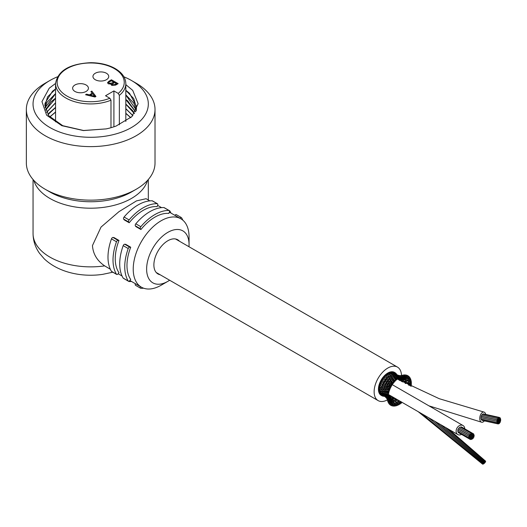 <?xml version="1.0" encoding="UTF-8"?>
<svg xmlns="http://www.w3.org/2000/svg" width="527" height="527" viewBox="0 0 527 527"><rect width="100%" height="100%" fill="white"/><g stroke="black" fill="none" stroke-linecap="round" stroke-linejoin="round"><path stroke-width="0.79" d="M396.541 402.819L395.257 399.591A0.79 0.455 -60 0 1 395.612 399.591L398.228 401.614A0.79 0.455 120 0 0 397.681 402.437A0.79 0.455 120 0 0 397.681 402.707A0.79 0.455 120 0 0 397.687 402.747A0.79 0.455 120 0 0 397.806 402.924L395.81 401.587M395.612 399.591A0.79 0.455 -60 0 1 395.731 399.756L395.27 398.432M399.249 403.649L399.268 403.722A0.79 0.455 -60 0 1 398.86 404.736A0.79 0.455 -60 0 1 398.188 404.657A0.79 0.455 -60 0 1 398.181 404.637A0.79 0.455 -60 0 1 398.603 403.629A0.79 0.455 -60 0 1 399.268 403.722M399.229 403.55L398.228 401.614A0.79 0.455 -60 0 1 398.649 401.594A0.79 0.455 -60 0 1 398.761 401.758L398.267 400.145L400.072 401.39A0.79 0.455 120 0 1 399.947 401.258A0.79 0.455 120 0 1 399.927 401.212L400.612 403.155A0.79 0.455 -60 0 1 400.757 402.411A0.79 0.455 -60 0 1 401.33 401.936M399.394 403.669A0.79 0.455 -60 0 1 399.802 402.944A0.79 0.455 -60 0 1 400.362 402.826A0.79 0.455 -60 0 1 400.303 403.768A0.79 0.455 -60 0 1 399.512 404.156A0.79 0.455 -60 0 1 399.394 403.669M388.524 396.179L389.947 396.515A0.79 0.455 120 0 0 389.315 397.121M388.3 395.645L389.947 396.515A0.79 0.455 -60 0 1 390.151 396.535A0.79 0.455 -60 0 1 390.27 396.647L388.669 394.855A0.79 0.455 120 0 0 388.419 395.006M390.151 396.535L392.575 397.951A0.79 0.455 120 0 0 391.91 398.827A0.79 0.455 120 0 0 391.904 398.899M389.637 397.905L390.929 398.28A0.79 0.455 -60 0 1 391.12 398.34A0.79 0.455 -60 0 1 391.218 398.465L389.947 396.515M391.113 398.333L392.898 399.644L392.259 399.729L393.419 400.204A0.79 0.455 -60 0 1 393.682 400.263A0.79 0.455 -60 0 1 393.774 400.415L392.575 397.951A0.79 0.455 -60 0 1 392.852 397.964A0.79 0.455 -60 0 1 392.977 398.109L392.266 396.699M392.846 397.964L395.257 399.591A0.79 0.455 120 0 0 394.657 400.448A0.79 0.455 120 0 0 394.644 400.586A0.79 0.455 120 0 0 394.67 400.777A0.79 0.455 120 0 0 394.789 400.942M396.871 404.624L396.113 402.575A0.79 0.455 -60 0 1 396.449 402.635A0.79 0.455 -60 0 1 396.535 402.806M396.871 404.617L396.89 404.703A0.79 0.455 -60 0 1 396.442 405.704A0.79 0.455 -60 0 1 395.79 405.566A0.79 0.455 -60 0 1 395.784 405.454A0.79 0.455 -60 0 1 396.291 404.519A0.79 0.455 -60 0 1 396.89 404.696M397.015 404.769A0.79 0.455 -60 0 1 397.47 404.13A0.79 0.455 -60 0 1 397.977 404.104A0.79 0.455 -60 0 1 397.852 405.072A0.79 0.455 -60 0 1 397.068 405.375A0.79 0.455 -60 0 1 397.015 404.769M388.096 397.766L389.427 398.148A0.79 0.455 -60 0 1 389.539 398.214A0.79 0.455 -60 0 1 389.611 398.307L388.445 396.607A0.79 0.455 -60 0 1 388.57 396.653A0.79 0.455 -60 0 1 388.656 396.732A0.79 0.455 -60 0 1 388.709 396.857M388.57 396.647L390.929 398.28A0.79 0.455 120 0 0 390.263 398.853M394.413 403.28L393.419 400.204A0.79 0.455 120 0 0 392.734 400.948A0.79 0.455 120 0 0 392.701 401.093A0.79 0.455 120 0 0 392.687 401.238M391.647 400.105L390.929 398.28M393.669 400.256L396.113 402.575A0.79 0.455 120 0 0 395.487 403.307A0.79 0.455 120 0 0 395.434 403.596A0.79 0.455 120 0 0 395.454 403.735A0.79 0.455 120 0 0 395.546 403.913M383.59 395.481A0.79 0.455 120 0 0 383.735 395.83L381.166 394.334A0.79 0.455 120 0 0 381.357 394.367M380.856 393.511A0.79 0.455 -60 0 0 380.817 393.821A0.79 0.455 120 0 0 381.028 394.17A0.79 0.455 120 0 0 381.159 394.334M383.735 395.83L385.138 396.791A0.79 0.455 -60 0 1 385.138 396.791M384.875 396.587L383.742 395.836A0.79 0.455 -60 0 1 383.755 395.843L382.141 395.019A0.79 0.455 120 0 0 382.266 395.039M388.234 397.121L389.427 398.148A0.79 0.455 120 0 0 388.9 398.372M388.182 397.589L390.171 399.914A0.79 0.455 -60 0 1 390.276 400A0.79 0.455 -60 0 1 390.336 400.112L389.427 398.148M390.514 399.841L391.699 400.309A0.79 0.455 120 0 0 390.975 400.895M389.532 398.208L391.699 400.309A0.79 0.455 -60 0 1 391.877 400.401A0.79 0.455 -60 0 1 391.95 400.54L391.554 399.308M391.871 400.388L393.636 402.279L393.017 402.351L394.091 402.984A0.79 0.455 120 0 0 393.412 403.59A0.79 0.455 120 0 0 393.313 403.886A0.79 0.455 120 0 0 393.313 404.143A0.79 0.455 120 0 0 393.386 404.314M392.22 402.233L391.699 400.309M394.611 405.085L394.091 402.984A0.79 0.455 -60 0 1 394.341 403.096A0.79 0.455 -60 0 1 394.407 403.26M394.618 404.934L394.637 405.046A0.79 0.455 -60 0 1 394.15 406.034A0.79 0.455 -60 0 1 393.531 405.83A0.79 0.455 -60 0 1 393.537 405.612A0.79 0.455 -60 0 1 394.11 404.776A0.79 0.455 -60 0 1 394.637 405.032M394.736 405.243A0.79 0.455 -60 0 1 395.672 404.756A0.79 0.455 -60 0 1 395.474 405.757A0.79 0.455 -60 0 1 394.71 405.968A0.79 0.455 -60 0 1 394.736 405.243M382.694 393.998A0.79 0.455 120 0 0 382.655 394.736L380.257 393.129A0.79 0.455 120 0 0 380.356 393.168M380.171 391.917A0.79 0.455 -60 0 0 379.987 392.417A0.79 0.455 120 0 0 380.105 392.859L382.101 393.438A0.79 0.455 -60 0 1 382.009 393.392A0.79 0.455 -60 0 1 381.904 393.234L379.677 391.554A0.79 0.455 120 0 0 379.703 391.574M385.013 396.363A0.79 0.455 120 0 0 385.112 396.765L382.714 394.802M382.859 394.855A0.79 0.455 -60 0 1 382.773 394.835A0.79 0.455 -60 0 1 382.721 394.809A0.79 0.455 -60 0 1 382.655 394.736L384.302 395.566A0.79 0.455 -60 0 1 384.236 395.52A0.79 0.455 -60 0 1 384.176 395.434L382.003 393.379M385.112 396.765L386.179 397.753A0.79 0.455 -60 0 1 386.179 397.76A0.79 0.455 -60 0 1 386.166 397.74A0.79 0.455 -60 0 1 386.153 397.727L384.229 395.513M388.373 398.214L388.913 399.025A0.79 0.455 -60 0 1 388.952 399.077A0.79 0.455 -60 0 1 388.985 399.143L388.313 397.793M389.605 401.455L390.672 402.088A0.79 0.455 -60 0 1 390.764 402.213A0.79 0.455 -60 0 1 390.803 402.351L390.171 399.914A0.79 0.455 120 0 0 389.605 400.118M391.179 402.187L392.246 402.819A0.79 0.455 120 0 0 391.548 403.267A0.79 0.455 120 0 0 391.416 403.544M390.27 399.993L392.246 402.819A0.79 0.455 -60 0 1 392.417 402.951A0.79 0.455 -60 0 1 392.47 403.109L392.187 401.482M392.562 404.901L392.246 402.819M392.661 405.079A0.79 0.455 -60 0 1 393.537 404.769A0.79 0.455 -60 0 1 393.28 405.777A0.79 0.455 -60 0 1 392.536 405.909A0.79 0.455 -60 0 1 392.661 405.079M382.233 392.246A0.79 0.455 120 0 0 382.161 392.332A0.79 0.455 120 0 0 381.904 393.234L383.801 393.965A0.79 0.455 -60 0 1 383.682 393.886A0.79 0.455 -60 0 1 383.597 393.709L381.634 391.633A0.79 0.455 -60 0 1 381.522 391.377L379.453 389.684A0.79 0.455 -60 0 1 379.414 389.644A0.79 0.455 120 0 1 379.348 389.157L380.962 389.585M379.881 390.039A0.79 0.455 -60 0 0 379.512 390.645A0.79 0.455 120 0 0 379.539 391.166L381.146 391.489M379.539 391.166A0.79 0.455 120 0 0 379.677 391.561M384.288 394.657A0.79 0.455 120 0 0 384.176 395.434L385.474 396.284A0.79 0.455 -60 0 1 385.402 396.212A0.79 0.455 -60 0 1 385.356 396.113L383.676 393.88M386.093 397.299A0.79 0.455 120 0 0 386.153 397.727L385.402 396.205M388.439 398.603L389.42 400.823A0.79 0.455 -60 0 1 389.46 400.902A0.79 0.455 -60 0 1 389.486 401.001L388.913 399.025A0.79 0.455 120 0 0 388.61 398.959M388.952 399.071L390.672 402.088A0.79 0.455 120 0 0 389.993 402.345M390.882 403.596L390.672 402.088M390.882 404.268A0.79 0.455 -60 0 1 391.68 404.13A0.79 0.455 -60 0 1 391.363 405.151A0.79 0.455 -60 0 1 390.639 405.204A0.79 0.455 -60 0 1 390.882 404.268M382.194 390.296A0.79 0.455 120 0 0 382.141 390.316A0.79 0.455 120 0 0 381.91 390.474A0.79 0.455 120 0 0 381.522 391.377L383.656 392.062A0.79 0.455 -60 0 1 383.485 391.956A0.79 0.455 -60 0 1 383.399 391.666L381.62 389.631M384.005 392.714A0.79 0.455 120 0 0 383.972 392.747A0.79 0.455 120 0 0 383.597 393.709L385.145 394.446A0.79 0.455 -60 0 1 385.006 394.328A0.79 0.455 -60 0 1 384.947 394.13L383.478 391.95M385.54 395.303A0.79 0.455 120 0 0 385.356 396.113L386.39 397.042M386.917 398.399A0.79 0.455 120 0 0 386.95 398.801L386.976 398.847A0.79 0.455 -60 0 1 386.963 398.82L387.2 399.275M389.552 401.982L389.42 400.823A0.79 0.455 120 0 0 389.012 400.744M389.466 402.865A0.79 0.455 -60 0 1 390.171 402.878A0.79 0.455 -60 0 1 389.802 403.893A0.79 0.455 -60 0 1 389.104 403.88A0.79 0.455 -60 0 1 389.466 402.865M381.324 387.101L382.543 388.373A0.79 0.455 120 0 0 382.378 388.287A0.79 0.455 120 0 0 382.253 388.294A0.79 0.455 120 0 0 382.022 388.399A0.79 0.455 120 0 0 381.522 389.255L380.626 388.05M379.552 386.93L381.146 387.464M379.48 387.365A0.79 0.455 120 0 0 379.512 387.477A0.79 0.455 -60 0 0 379.592 387.595L380.626 388.583M384.157 390.632A0.79 0.455 120 0 0 384.018 390.672A0.79 0.455 120 0 0 383.9 390.738A0.79 0.455 120 0 0 383.399 391.666L384.875 392.193M380.652 389.558L381.785 389.723A0.79 0.455 -60 0 1 381.627 389.644A0.79 0.455 -60 0 1 381.522 389.255L383.254 389.868M385.441 393.135A0.79 0.455 120 0 0 384.947 394.13L386.238 394.631M386.541 396.034A0.79 0.455 120 0 0 386.298 396.851L385 394.321M386.449 397.088A0.79 0.455 -60 0 1 386.403 397.048A0.79 0.455 -60 0 1 386.324 396.943A0.79 0.455 -60 0 1 386.298 396.851L387.055 397.898M387.47 399.835A0.79 0.455 120 0 0 387.483 400.065L386.976 398.847M386.324 396.943L387.503 400.125M388.722 400.039A0.79 0.455 -60 0 1 388.215 401.027A0.79 0.455 -60 0 1 387.608 400.783A0.79 0.455 -60 0 1 387.885 400.013A0.79 0.455 -60 0 1 388.722 400.039L388.557 399.084M388.485 400.915A0.79 0.455 -60 0 1 389.084 401.06A0.79 0.455 -60 0 1 388.676 402.075A0.79 0.455 -60 0 1 387.997 401.989A0.79 0.455 -60 0 1 388.485 400.915M382.714 386.133A0.79 0.455 120 0 0 382.497 386.179A0.79 0.455 120 0 0 381.904 386.963L380.981 385.929M380.138 384.585L382.865 385.356A0.79 0.455 -60 0 1 382.661 385.25A0.79 0.455 -60 0 1 382.655 384.591L381.667 383.742M381.943 385.105L382.912 386.238A0.79 0.455 120 0 0 382.721 386.133L383.564 386.199L385.626 387.681L386.416 387.635A0.79 0.455 -60 0 1 386.12 387.45A0.79 0.455 -60 0 1 386.153 386.877L385.724 386.251M383.801 387.404L384.638 388.63A0.79 0.455 120 0 0 384.427 388.504A0.79 0.455 120 0 0 384.315 388.511A0.79 0.455 120 0 0 384.203 388.544A0.79 0.455 120 0 0 383.597 389.4L383.043 388.386M382.154 387.576A0.79 0.455 -60 0 1 381.97 387.483A0.79 0.455 -60 0 1 381.904 386.963L384.433 387.694A0.79 0.455 -60 0 1 384.19 387.556A0.79 0.455 -60 0 1 384.176 387.009A0.79 0.455 120 0 1 384.862 386.265A0.79 0.455 120 0 1 384.941 386.258L385.692 386.251L385.066 385.283A0.79 0.455 -60 0 1 385.112 384.591L384.427 383.999M386.423 390.988L385.804 390.896A0.79 0.455 120 0 0 385.56 390.935A0.79 0.455 120 0 0 384.947 391.864L384.624 390.777M383.057 389.868L383.867 389.94A0.79 0.455 -60 0 1 383.656 389.815A0.79 0.455 -60 0 1 383.597 389.4L385.632 390.02A0.79 0.455 -60 0 1 385.369 389.848A0.79 0.455 -60 0 1 385.356 389.407L385 388.551M386.666 393.564A0.79 0.455 120 0 0 386.574 393.616A0.79 0.455 120 0 0 386.074 394.545L384.993 392.167M384.493 392.207L385.204 392.325A0.79 0.455 -60 0 1 384.993 392.174A0.79 0.455 -60 0 1 384.947 391.864L386.238 392.404M385.619 394.637L386.258 394.921A0.79 0.455 -60 0 1 386.107 394.743A0.79 0.455 -60 0 1 386.074 394.545L387.207 395.092M387.253 396.963A0.79 0.455 120 0 0 387.002 397.714L386.107 394.743M387.082 397.938A0.79 0.455 -60 0 1 387.062 397.905A0.79 0.455 -60 0 1 387.016 397.786A0.79 0.455 -60 0 1 387.002 397.714L387.253 398.359A0.79 0.455 -60 0 1 387.615 397.358A0.79 0.455 -60 0 1 388.327 397.384A0.79 0.455 -60 0 1 387.944 398.405A0.79 0.455 -60 0 1 387.253 398.359M387.971 398.517A0.79 0.455 -60 0 1 388.465 398.761A0.79 0.455 -60 0 1 388.017 399.769A0.79 0.455 -60 0 1 387.365 399.624A0.79 0.455 -60 0 1 387.971 398.517M381.067 382.22L382.839 383.03L383.616 384.031A0.79 0.455 120 0 0 383.511 383.939A0.79 0.455 120 0 0 383.412 383.919A0.79 0.455 120 0 0 383.307 383.926A0.79 0.455 120 0 0 382.655 384.591L384.532 385.342L385.184 386.396A0.79 0.455 120 0 0 384.967 386.258A0.79 0.455 120 0 0 384.941 386.258M380.962 383.623L381.548 383.715L380.916 383.142A0.79 0.455 -60 0 1 380.817 382.793A12.398 7.154 -60 0 0 380.356 383.979A0.79 0.455 -60 0 1 380.955 383.623A0.79 0.455 -60 0 1 381.034 383.649M382.661 385.244L383.564 386.199M386.146 388.583A0.79 0.455 120 0 0 386.06 388.59A0.79 0.455 120 0 0 385.356 389.407L387.24 389.973M387.72 391.159L387.134 391.087A0.79 0.455 120 0 0 387.016 391.093A0.79 0.455 120 0 0 386.904 391.133A0.79 0.455 120 0 0 386.298 391.989L386.139 391.027M387.648 394.044A0.79 0.455 120 0 0 387.497 394.13A0.79 0.455 120 0 0 387.002 394.986L386.311 392.305A0.79 0.455 -60 0 1 386.298 391.989L387.424 392.556M385.929 392.437L386.548 392.523A0.79 0.455 -60 0 1 386.311 392.305M386.634 395.105L387.147 395.408A0.79 0.455 -60 0 1 387.009 395.164A0.79 0.455 -60 0 1 387.002 394.986L387.944 395.593M387.964 395.764A0.79 0.455 -60 0 1 388.346 396.08A0.79 0.455 -60 0 1 387.852 397.081A0.79 0.455 -60 0 1 387.233 396.871A0.79 0.455 -60 0 1 387.964 395.764M384.598 381.805A0.79 0.455 120 0 0 384.427 381.726A0.79 0.455 120 0 0 383.735 382.253L381.858 381.396A0.79 0.455 -60 0 1 382.009 381.476M382.306 379.927L384.631 381.844M382.497 381.502L382.042 380.968A0.79 0.455 -60 0 1 381.97 380.494M385.942 384.018A0.79 0.455 120 0 0 385.843 383.992A0.79 0.455 120 0 0 385.81 383.992A0.79 0.455 120 0 0 385.112 384.591L386.686 385.329L387.161 386.383M382.819 383.063L383.873 383.169A0.79 0.455 -60 0 1 383.663 383.05A0.79 0.455 -60 0 1 383.735 382.253L385.547 383.241L386.067 384.137M383.663 383.05L384.328 383.972L383.412 383.919M386.917 386.199A0.79 0.455 120 0 0 386.858 386.199A0.79 0.455 120 0 0 386.153 386.877L387.424 387.523L387.121 386.963M384.486 385.435L385.323 385.428A0.79 0.455 -60 0 1 385.066 385.283M387.74 388.537A0.79 0.455 120 0 0 387.681 388.537A0.79 0.455 120 0 0 387.635 388.544A0.79 0.455 120 0 0 386.95 389.288L386.732 388.583M388.287 392.681L388.267 392.674A0.79 0.455 -60 0 1 388.004 392.075A0.79 0.455 -60 0 1 388.597 391.284A0.79 0.455 -60 0 1 388.801 391.238L388.3 391.212A0.79 0.455 120 0 0 388.083 391.258A0.79 0.455 120 0 0 387.49 392.042L387.49 391.205M387.365 391.666L386.923 389.743A0.79 0.455 -60 0 1 386.95 389.288L388.774 389.749M387.608 393.867A0.79 0.455 -60 0 1 387.872 393.122A0.79 0.455 -60 0 1 388.445 392.78A0.79 0.455 -60 0 1 388.722 393.142A0.79 0.455 -60 0 1 388.201 394.124A0.79 0.455 -60 0 1 387.608 393.867L387.47 392.345A0.79 0.455 -60 0 1 387.49 392.042L388.439 392.628M383.788 377.813L385.916 379.783A0.79 0.455 120 0 0 385.797 379.684A0.79 0.455 120 0 0 385.711 379.657A0.79 0.455 120 0 0 385.099 380.046L383.926 379.539M383.05 379.256L383.801 379.427L383.419 378.959A0.79 0.455 -60 0 1 383.392 378.333A12.398 7.154 -60 0 0 382.648 379.381A0.79 0.455 -60 0 1 383.043 379.256A0.79 0.455 -60 0 1 383.248 379.414M385.323 378.946L386.62 379.242A0.79 0.455 -60 0 1 386.429 379.13A0.79 0.455 -60 0 1 386.686 378.07L385.395 377.714M387.114 381.825A0.79 0.455 120 0 0 386.983 381.805A0.79 0.455 120 0 0 386.37 382.259L384.941 380.975A0.79 0.455 -60 0 1 385.099 380.046L386.785 381.212L387.918 381.232A0.79 0.455 -60 0 1 387.661 381.08A0.79 0.455 -60 0 1 387.885 380.112L386.956 379.908M383.972 380.955L385.145 381.1A0.79 0.455 -60 0 1 384.941 380.975M388.096 383.867A0.79 0.455 120 0 0 387.918 383.847A0.79 0.455 120 0 0 387.312 384.374L386.238 383.089A0.79 0.455 -60 0 1 386.37 382.259L387.865 383.169L388.247 384.031M385.547 383.248L386.502 383.241A0.79 0.455 -60 0 1 386.238 383.089M387.615 386.166L387.207 385.099A0.79 0.455 -60 0 1 387.312 384.374L388.551 385.072M388.742 385.955A0.79 0.455 120 0 0 388.63 385.968A0.79 0.455 120 0 0 388.01 386.561L389.124 387.18M387.918 387.147A0.79 0.455 -60 0 1 388.01 386.561M389.736 388.149A0.79 0.455 -60 0 1 389.809 388.122A0.79 0.455 -60 0 1 390.178 388.682A0.79 0.455 -60 0 1 389.539 389.525A0.79 0.455 -60 0 1 389.091 389.045A0.79 0.455 -60 0 1 389.736 388.149L389.097 388.333A0.79 0.455 120 0 0 388.452 388.998L388.353 388.465L387.681 388.537M388.379 389.433A0.79 0.455 -60 0 1 388.452 388.998L389.4 389.572L389.42 389.084L389.4 389.572M389.407 389.703A0.79 0.455 -60 0 1 389.591 390.059A0.79 0.455 -60 0 1 389.051 391.034A0.79 0.455 -60 0 1 388.478 390.738A0.79 0.455 -60 0 1 388.801 389.947A0.79 0.455 -60 0 1 389.407 389.703M387.365 377.885A0.79 0.455 120 0 0 387.22 377.806A0.79 0.455 120 0 0 386.686 378.07L388.669 379.934M385.461 375.962L387.404 377.925M385.059 376.364A0.79 0.455 120 0 0 385.026 376.43A0.79 0.455 -60 0 0 384.987 377.194L385.356 377.668L384.479 377.292A0.79 0.455 -60 0 0 384.19 377.345A0.79 0.455 120 0 0 384.163 377.358M388.616 379.868A0.79 0.455 120 0 0 388.419 379.789A0.79 0.455 120 0 0 387.885 380.112L389.618 381.798M385.711 379.657L386.917 379.848L386.429 379.124M389.552 381.7A0.79 0.455 120 0 0 389.295 381.627A0.79 0.455 120 0 0 388.768 382.009L388.096 381.844M386.983 381.805L388.05 381.792L387.668 381.08M388.577 382.879A0.79 0.455 -60 0 1 388.768 382.009L389.98 382.76M390.171 383.491A0.79 0.455 120 0 0 389.94 383.485A0.79 0.455 120 0 0 389.427 383.926L388.966 383.742M388.636 385.962L389.552 385.751L389.262 384.684A0.79 0.455 -60 0 1 389.427 383.926L390.527 384.565M390.533 385.468A0.79 0.455 120 0 0 390.342 385.5A0.79 0.455 120 0 0 389.842 385.995L390.797 386.554M389.697 386.581A0.79 0.455 -60 0 1 389.842 385.995M390.803 386.66A0.79 0.455 -60 0 1 390.909 386.956A0.79 0.455 -60 0 1 390.362 387.931A0.79 0.455 -60 0 1 389.789 387.635A0.79 0.455 -60 0 1 390.171 386.792A0.79 0.455 -60 0 1 390.803 386.66M389.031 376.357A0.79 0.455 120 0 0 388.873 376.252A0.79 0.455 120 0 0 388.439 376.403L387.009 376.179M387.259 374.453A0.79 0.455 120 0 0 387.246 374.466A0.79 0.455 120 0 0 387.233 374.473L388.471 375.626M386.91 374.71A0.79 0.455 120 0 0 386.798 374.862A0.79 0.455 -60 0 0 386.66 375.758M386.666 377.345L388.247 377.681A0.79 0.455 -60 0 1 388.076 377.582A0.79 0.455 -60 0 1 388.439 376.403L390.263 378.169A0.79 0.455 120 0 0 390.039 378.037A0.79 0.455 120 0 0 389.598 378.241L388.524 378.202M391.205 379.789A0.79 0.455 120 0 0 390.902 379.631A0.79 0.455 120 0 0 390.474 379.895L389.637 379.921L389.282 379.341A0.79 0.455 -60 0 1 389.598 378.241L391.205 379.789M388.155 379.407L389.512 379.473A0.79 0.455 -60 0 1 389.282 379.348M391.871 381.258A0.79 0.455 120 0 0 391.561 381.192A0.79 0.455 120 0 0 391.139 381.502L390.514 381.555L390.191 380.916A0.79 0.455 -60 0 1 390.474 379.895L391.943 381.37M390.889 382.418A0.79 0.455 -60 0 1 391.139 381.502L392.22 382.161L391.699 382.292M392.292 382.793A0.79 0.455 120 0 0 391.989 382.813A0.79 0.455 120 0 0 391.594 383.155L392.562 383.702M391.37 383.933A0.79 0.455 -60 0 1 391.594 383.155M392.569 383.781A0.79 0.455 -60 0 1 392.615 383.959A0.79 0.455 -60 0 1 392.108 384.947A0.79 0.455 -60 0 1 391.502 384.717A0.79 0.455 -60 0 1 391.917 383.794A0.79 0.455 -60 0 1 392.569 383.781L392.615 383.946M391.311 372.8A0.79 0.455 120 0 0 391.251 372.767A0.79 0.455 120 0 0 390.896 372.8L392.431 374.354A0.79 0.455 120 0 0 392.325 374.289A0.79 0.455 120 0 0 392.088 374.295L389.552 373.281A0.79 0.455 120 0 0 389.091 373.399L390.731 375.152A0.79 0.455 120 0 0 390.599 375.066A0.79 0.455 120 0 0 390.263 375.125L387.806 374.236A0.79 0.455 -60 0 0 387.707 374.223A0.79 0.455 120 0 0 387.536 374.256M389.954 374.21L390.224 374.611M389.091 373.399A0.79 0.455 120 0 0 388.623 373.689A0.79 0.455 -60 0 0 388.32 374.414M389.789 376.39L389.802 376.41A0.79 0.455 -60 0 1 389.802 376.403A0.79 0.455 -60 0 1 389.769 375.758A0.79 0.455 -60 0 1 390.263 375.125L391.969 376.733A0.79 0.455 120 0 0 391.778 376.621A0.79 0.455 120 0 0 391.436 376.733L390.197 376.818M392.938 378.07A0.79 0.455 120 0 0 392.681 377.958A0.79 0.455 120 0 0 392.338 378.116L391.33 378.307M391.126 378.037A0.79 0.455 -60 0 1 391.021 377.958A0.79 0.455 -60 0 1 391.436 376.733L392.944 378.076M391.976 379.282A0.79 0.455 -60 0 1 392.338 378.116L393.741 379.321A0.79 0.455 120 0 0 393.399 379.19A0.79 0.455 120 0 0 393.07 379.387L392.259 379.644M393.05 381.021L392.747 380.481A0.79 0.455 -60 0 1 393.07 379.387L394.38 380.534M395.21 379.783A0.79 0.455 -60 0 1 395.639 379.802A0.79 0.455 -60 0 1 395.685 380.461A0.79 0.455 -60 0 1 395.164 381.1A0.79 0.455 -60 0 1 394.631 380.738A0.79 0.455 -60 0 1 395.21 379.783L393.939 380.395A0.79 0.455 120 0 0 393.636 380.619L393.017 380.922M393.55 382.147L393.346 381.614A0.79 0.455 -60 0 1 393.636 380.619L394.611 381.146A0.79 0.455 -60 0 1 394.631 381.199A0.79 0.455 -60 0 1 394.229 382.187A0.79 0.455 -60 0 1 393.55 382.154A0.79 0.455 -60 0 1 393.913 381.133A0.79 0.455 -60 0 1 394.618 381.14L394.611 381.12M390.896 372.8A0.79 0.455 120 0 0 390.435 372.978A0.79 0.455 -60 0 0 390.085 373.498M391.416 375.25A0.79 0.455 -60 0 1 392.088 374.295L393.702 375.685A0.79 0.455 120 0 0 393.557 375.606A0.79 0.455 120 0 0 393.307 375.652L390.586 375.059M394.209 376.206L394.743 376.752A0.79 0.455 120 0 0 394.539 376.673A0.79 0.455 120 0 0 394.295 376.746L391.765 376.621M392.694 376.667A0.79 0.455 -60 0 1 393.307 375.652L394.466 376.68M393.748 377.846A0.79 0.455 -60 0 1 394.295 376.746L395.388 377.609L398.965 376.812A0.79 0.455 -60 0 1 399.275 377.345A0.79 0.455 -60 0 1 398.478 378.248A0.79 0.455 -60 0 1 398.228 377.536A0.79 0.455 -60 0 1 398.972 376.812M395.184 377.194L395.645 377.648A0.79 0.455 120 0 0 395.375 377.576A0.79 0.455 120 0 0 395.145 377.688L392.674 377.958M394.69 378.841A0.79 0.455 -60 0 1 395.145 377.688L396.192 378.386M396.021 378.011L396.436 378.393A0.79 0.455 120 0 0 396.087 378.353A0.79 0.455 120 0 0 395.876 378.478L395.039 378.999M395.909 380.007A0.79 0.455 -60 0 1 395.988 379.051A0.79 0.455 -60 0 1 396.772 378.682L396.752 378.669A0.79 0.455 -60 0 1 396.897 379.025A0.79 0.455 -60 0 1 396.528 379.842A0.79 0.455 -60 0 1 395.909 380.007L395.553 379.69A0.79 0.455 -60 0 1 395.876 378.478L396.871 378.999M394.124 374.111A0.79 0.455 120 0 0 394.044 374.005A0.79 0.455 120 0 0 393.979 373.966A0.79 0.455 120 0 0 393.834 373.939L391.251 372.767M392.938 372.82A0.79 0.455 120 0 0 392.832 372.714A0.79 0.455 120 0 0 392.575 372.694L394.044 374.005M392.575 372.694A0.79 0.455 120 0 0 392.147 372.747A0.79 0.455 -60 0 0 391.844 373.05M395.474 375.184A0.79 0.455 120 0 0 395.388 375.086A0.79 0.455 120 0 0 395.29 375.04A0.79 0.455 120 0 0 395.145 375.04L392.312 374.282M393.162 374.532A0.79 0.455 -60 0 1 393.834 373.939L395.388 375.086M394.486 375.711A0.79 0.455 -60 0 1 395.145 375.04L396.535 375.876A0.79 0.455 120 0 0 396.403 375.837A0.79 0.455 120 0 0 396.251 375.856L393.544 375.606M395.612 376.614A0.79 0.455 -60 0 1 396.251 375.856L397.575 376.443A0.79 0.455 120 0 0 397.404 376.423A0.79 0.455 120 0 0 397.259 376.462L394.532 376.673M396.66 377.286A0.79 0.455 -60 0 1 397.259 376.462L398.537 376.772A0.79 0.455 120 0 0 398.34 376.785A0.79 0.455 120 0 0 398.228 376.838L399.229 377.352M397.681 377.661A0.79 0.455 -60 0 1 398.228 376.838M395.546 374.15A0.79 0.455 120 0 0 395.507 374.117A0.79 0.455 120 0 0 395.474 374.104A0.79 0.455 120 0 0 395.428 374.084L392.839 372.714M394.071 373.083A0.79 0.455 120 0 0 394.025 373.044A0.79 0.455 120 0 0 393.682 373.011A0.79 0.455 -60 0 0 393.524 373.103M397.002 374.987A0.79 0.455 120 0 0 396.963 374.961A0.79 0.455 120 0 0 396.917 374.947A0.79 0.455 120 0 0 396.857 374.934L393.965 373.959M394.901 374.308A0.79 0.455 -60 0 1 395.428 374.084L396.956 374.961M398.28 375.514A0.79 0.455 120 0 0 398.241 375.494A0.79 0.455 120 0 0 398.181 375.481A0.79 0.455 120 0 0 398.116 375.481L395.283 375.04M396.317 375.231A0.79 0.455 -60 0 1 396.857 374.934L398.234 375.494M397.575 375.843A0.79 0.455 -60 0 1 398.116 375.481L399.446 375.771M399.486 375.777A0.79 0.455 120 0 0 399.453 375.771A0.79 0.455 120 0 0 399.38 375.771A0.79 0.455 120 0 0 399.328 375.777L396.39 375.837M398.814 376.179A0.79 0.455 -60 0 1 399.328 375.777L400.639 375.751A0.79 0.455 120 0 0 400.645 375.751A0.79 0.455 120 0 0 400.599 375.764A0.79 0.455 120 0 0 400.573 375.771L397.398 376.423M400.145 376.113A0.79 0.455 -60 0 1 400.573 375.771L401.238 375.593M401.653 376.252A0.79 0.455 -60 0 1 401.054 376.97A0.79 0.455 -60 0 1 400.592 376.502A0.79 0.455 -60 0 1 401.225 375.593A0.79 0.455 -60 0 1 401.653 376.252M401.021 376.983L402.364 376.759A0.79 0.455 120 0 0 402.411 376.752A0.79 0.455 120 0 0 402.476 376.733L400.704 377.095A0.79 0.455 -60 0 1 400.685 377.088L400.704 377.095A0.79 0.455 120 0 0 400.731 377.095A0.79 0.455 120 0 0 400.77 377.095A0.79 0.455 120 0 0 400.797 377.088M403.247 376.377L402.364 376.759A0.79 0.455 -60 0 1 402.094 376.627M403.926 375.777A0.79 0.455 -60 0 1 403.451 376.318A0.79 0.455 -60 0 1 402.918 375.949A0.79 0.455 -60 0 1 403.498 375A0.79 0.455 -60 0 1 403.978 375.086A0.79 0.455 -60 0 1 403.926 375.777M399.901 377.497L400.448 377.648A0.79 0.455 120 0 0 400.533 377.688A0.79 0.455 120 0 0 400.625 377.694A0.79 0.455 120 0 0 400.724 377.681M400.21 377.24L402.226 377.49A0.79 0.455 120 0 0 402.332 377.516A0.79 0.455 120 0 0 402.43 377.51L400.448 377.648A0.79 0.455 -60 0 1 400.309 377.253M400.731 377.095L404.202 376.924A0.79 0.455 120 0 0 404.328 376.93A0.79 0.455 120 0 0 404.453 376.897L402.226 377.49A0.79 0.455 -60 0 1 402.042 377.075M405.447 376.397L404.202 376.924A0.79 0.455 -60 0 1 403.978 376.41M406.001 375.942A0.79 0.455 -60 0 1 405.612 376.331A0.79 0.455 -60 0 1 405.072 375.988A0.79 0.455 -60 0 1 405.645 375.026A0.79 0.455 -60 0 1 406.152 375.152A0.79 0.455 -60 0 1 406.001 375.942M398.531 377.569L399.545 378.663A0.79 0.455 120 0 0 399.657 378.788A0.79 0.455 120 0 0 399.795 378.827L397.964 378.518M398.689 378.195L399.545 378.663A0.79 0.455 -60 0 1 399.631 377.938M400.487 377.734L401.469 378.676A0.79 0.455 120 0 0 401.594 378.781A0.79 0.455 120 0 0 401.739 378.794A0.79 0.455 120 0 0 401.93 378.735M398.801 377.549L401.469 378.676A0.79 0.455 -60 0 1 401.502 377.958M401.732 378.794L399.545 378.663M402.483 377.582L403.491 378.379A0.79 0.455 120 0 0 403.636 378.458A0.79 0.455 120 0 0 403.787 378.445L401.469 378.676M400.527 377.688L403.491 378.379A0.79 0.455 -60 0 1 403.491 377.615M405.355 377.806L403.491 378.379M404.703 377.042L405.783 377.648A0.79 0.455 120 0 0 405.961 377.701A0.79 0.455 120 0 0 406.119 377.661A0.79 0.455 120 0 0 406.343 377.516M402.318 377.516L405.783 377.648A0.79 0.455 -60 0 1 405.803 376.746M407.345 377.062L405.783 377.648M407.786 376.752A0.79 0.455 -60 0 1 407.476 377.009A0.79 0.455 -60 0 1 406.949 376.64A0.79 0.455 -60 0 1 407.536 375.692A0.79 0.455 -60 0 1 408.05 375.889A0.79 0.455 -60 0 1 407.786 376.752M397.997 379.433A0.79 0.455 -60 0 1 398.32 378.999M399.064 379.144L400.052 380.171A0.79 0.455 120 0 0 400.177 380.389A0.79 0.455 120 0 0 400.355 380.441L399.321 380.402M402.055 380.191L400.052 380.171A0.79 0.455 -60 0 1 400.408 379.229M401.212 379.19L402.173 380.099A0.79 0.455 120 0 0 402.325 380.283A0.79 0.455 120 0 0 402.496 380.31L401.422 380.408M404.789 379.868L402.173 380.099A0.79 0.455 -60 0 1 402.483 379.124M403.438 378.939L404.433 379.717A0.79 0.455 120 0 0 404.611 379.875A0.79 0.455 120 0 0 404.782 379.868M405.948 378.307L406.291 378.913L407.028 378.913A0.79 0.455 120 0 0 407.239 379.032A0.79 0.455 120 0 0 407.424 379.005L404.433 379.717A0.79 0.455 -60 0 1 404.749 378.669M409.057 378.228L407.028 378.913A0.79 0.455 -60 0 1 407.509 377.668M408.866 378.353L408.985 378.314A0.79 0.455 -60 0 1 408.471 377.905A0.79 0.455 -60 0 1 409.077 376.97A0.79 0.455 -60 0 1 409.584 377.253A0.79 0.455 -60 0 1 409.202 378.155A0.79 0.455 -60 0 1 408.972 378.314M402.121 381.7L402.529 381.844A0.79 0.455 120 0 0 402.549 381.93M401.581 380.988L401.745 381.495M402.318 380.283L405.013 381.449A0.79 0.455 120 0 0 405.197 381.7A0.79 0.455 120 0 0 405.388 381.713L402.529 381.844A0.79 0.455 -60 0 1 403.227 380.751M404.598 379.868L406.969 380.573L406.811 380.046L407.898 380.659A0.79 0.455 120 0 0 408.115 380.869A0.79 0.455 120 0 0 408.313 380.85L405.013 381.449A0.79 0.455 -60 0 1 405.731 380.29A0.79 0.455 -60 0 1 405.922 380.303M410.019 380.171L407.898 380.659A0.79 0.455 -60 0 1 408.017 379.954A0.79 0.455 -60 0 1 408.55 379.453A0.79 0.455 -60 0 1 408.735 379.44M410.184 380.105A0.79 0.455 -60 0 1 410.039 380.184A0.79 0.455 -60 0 1 409.571 379.717A0.79 0.455 -60 0 1 410.21 378.808A0.79 0.455 -60 0 1 410.685 379.19A0.79 0.455 -60 0 1 410.184 380.105M405.223 383.353A0.79 0.455 -60 0 1 405.955 382.464A0.79 0.455 -60 0 1 406.165 382.497M405.21 383.498L408.761 383.122A0.79 0.455 120 0 0 408.833 383.089M405.184 381.7L408.339 382.806A0.79 0.455 120 0 0 408.544 383.122A0.79 0.455 120 0 0 408.754 383.122M410.559 382.549L410.638 382.523A0.79 0.455 -60 0 1 410.204 382.009A0.79 0.455 -60 0 1 410.869 381.133A0.79 0.455 -60 0 1 411.304 381.614A0.79 0.455 -60 0 1 410.691 382.503A0.79 0.455 -60 0 1 410.632 382.53M410.513 382.569L408.339 382.806A0.79 0.455 -60 0 1 409.044 381.713A0.79 0.455 -60 0 1 409.242 381.713M410.652 385.263L409.077 385.342M408.399 385A0.79 0.455 -60 0 1 409.071 384.295A0.79 0.455 -60 0 1 409.275 384.315L407.272 383.162M410.704 385.257A0.79 0.455 -60 0 1 410.342 384.664A0.79 0.455 -60 0 1 411.027 383.834A0.79 0.455 -60 0 1 411.416 384.407A0.79 0.455 -60 0 1 410.731 385.25A0.79 0.455 -60 0 1 410.704 385.257M396.666 399.242A0.79 0.455 120 0 0 396.64 399.433A0.79 0.455 120 0 0 396.653 399.558A0.79 0.455 120 0 0 396.673 399.637A0.79 0.455 120 0 0 396.818 399.802L395.033 398.992M388.471 394.743L388.669 394.855A0.79 0.455 -60 0 1 388.9 394.848A0.79 0.455 -60 0 1 389.025 394.94M391.311 396.152A0.79 0.455 120 0 0 390.948 396.838A0.79 0.455 120 0 0 390.935 396.936M392.655 397.674L392.549 397.154M393.873 397.628A0.79 0.455 120 0 0 393.735 398.135A0.79 0.455 120 0 0 393.781 398.353A0.79 0.455 120 0 0 393.926 398.504M388.662 402.253A0.79 0.455 -60 0 1 389.255 401.798A0.79 0.455 -60 0 1 389.591 402.18A0.79 0.455 -60 0 1 389.045 403.155A0.79 0.455 -60 0 1 388.478 402.859A0.79 0.455 -60 0 1 388.662 402.253M379.993 387.971A0.79 0.455 -60 0 0 379.414 388.59A0.79 0.455 120 0 0 379.335 388.88M387.859 394.407A0.79 0.455 -60 0 1 388.353 394.361A0.79 0.455 -60 0 1 388.261 395.322A0.79 0.455 -60 0 1 387.477 395.665A0.79 0.455 -60 0 1 387.404 395.059A0.79 0.455 -60 0 1 387.859 394.407M388.801 391.238A0.79 0.455 -60 0 1 389.031 391.976A0.79 0.455 -60 0 1 388.28 392.681M391.436 385.072A0.79 0.455 -60 0 1 391.693 385.665A0.79 0.455 -60 0 1 391.133 386.449A0.79 0.455 -60 0 1 390.599 386.087A0.79 0.455 -60 0 1 391.186 385.132A0.79 0.455 -60 0 1 391.436 385.072M379.644 386.436A0.79 0.455 120 0 1 379.703 386.331A0.79 0.455 -60 0 1 380.375 385.843A0.79 0.455 -60 0 1 380.395 385.843L381.008 385.935M393.412 382.253A0.79 0.455 -60 0 1 393.557 382.885A0.79 0.455 -60 0 1 393.023 383.603A0.79 0.455 -60 0 1 392.477 383.261A0.79 0.455 -60 0 1 393.05 382.299A0.79 0.455 -60 0 1 393.412 382.253M381.568 381.205A12.398 7.154 -60 0 0 381.357 381.627A0.79 0.455 -60 0 1 381.851 381.396M398.037 377.813A0.79 0.455 -60 0 1 397.477 379.038A0.79 0.455 -60 0 1 396.969 378.636A0.79 0.455 -60 0 1 397.575 377.701A0.79 0.455 -60 0 1 398.037 377.813M400.487 376.383A0.79 0.455 -60 0 1 399.855 377.516A0.79 0.455 -60 0 1 399.387 377.055A0.79 0.455 -60 0 1 400.019 376.146A0.79 0.455 -60 0 1 400.487 376.383M402.885 375.567A0.79 0.455 -60 0 1 402.206 376.588A0.79 0.455 -60 0 1 401.778 376.074A0.79 0.455 -60 0 1 402.444 375.191A0.79 0.455 -60 0 1 402.885 375.567M385.823 375.626A0.79 0.455 120 0 1 385.896 375.599A0.79 0.455 -60 0 1 386.087 375.593L387.319 375.922M405.125 375.408A0.79 0.455 -60 0 1 404.433 376.298A0.79 0.455 -60 0 1 404.044 375.725A0.79 0.455 -60 0 1 404.729 374.881A0.79 0.455 -60 0 1 405.125 375.408M407.121 375.903A0.79 0.455 -60 0 1 406.422 376.653A0.79 0.455 -60 0 1 406.08 376.028A0.79 0.455 -60 0 1 406.791 375.224A0.79 0.455 -60 0 1 407.121 375.903L407.529 375.698M408.768 377.042A0.79 0.455 -60 0 1 408.096 377.642A0.79 0.455 -60 0 1 407.806 376.963A0.79 0.455 -60 0 1 408.537 376.206A0.79 0.455 -60 0 1 408.768 377.042M410.006 378.768A0.79 0.455 -60 0 1 409.367 379.223A0.79 0.455 -60 0 1 409.143 378.485A0.79 0.455 -60 0 1 409.894 377.78A0.79 0.455 -60 0 1 410.006 378.768M410.777 381.008A0.79 0.455 -60 0 1 410.197 381.324A0.79 0.455 -60 0 1 410.032 380.527A0.79 0.455 -60 0 1 410.803 379.895A0.79 0.455 -60 0 1 410.777 381.008M411.047 383.663A0.79 0.455 -60 0 1 410.533 383.854A0.79 0.455 -60 0 1 410.434 383.004A0.79 0.455 -60 0 1 411.218 382.437A0.79 0.455 -60 0 1 411.429 382.945A0.79 0.455 -60 0 1 411.047 383.663M410.276 385.948A0.79 0.455 -60 0 1 411.132 385.316A0.79 0.455 -60 0 1 411.073 386.35M391.548 405.118A0.79 0.455 -60 0 1 392.154 404.393A0.79 0.455 -60 0 1 392.615 404.716A0.79 0.455 -60 0 1 392.095 405.704A0.79 0.455 -60 0 1 391.502 405.447A0.79 0.455 -60 0 1 391.548 405.118M389.894 403.978A0.79 0.455 -60 0 1 390.514 403.386A0.79 0.455 -60 0 1 390.909 403.754A0.79 0.455 -60 0 1 390.369 404.729A0.79 0.455 -60 0 1 389.789 404.44A0.79 0.455 -60 0 1 389.894 403.978M401.62 401.982L401.673 402.147A0.79 0.455 -60 0 1 401.673 402.147A0.79 0.455 -60 0 1 401.337 403.142A0.79 0.455 -60 0 1 400.632 403.208A0.79 0.455 -60 0 1 400.606 403.148M470.657 434.261A0.632 0.481 -60 0 1 471.494 433.504A0.632 0.481 -60 0 1 470.861 434.597A0.632 0.481 -60 0 1 470.657 434.261M460.446 427.127L471.494 433.504L460.446 427.127A0.632 0.481 -60 0 0 459.663 428.069M468.76 437.548A0.632 0.481 -60 0 1 469.59 436.791A0.632 0.481 -60 0 1 468.964 437.884A0.632 0.481 -60 0 1 468.76 437.548M468.964 437.884L457.917 431.508A0.632 0.481 -60 0 1 458.338 430.361M471.645 437.423A0.632 0.481 -60 0 1 472.482 436.666A0.632 0.481 -60 0 1 471.849 437.759A0.632 0.481 -60 0 1 471.645 437.423M471.994 436.389L472.482 436.666L471.994 436.389M472.06 436.165A0.632 0.481 -60 0 1 472.897 435.414A0.632 0.481 -60 0 1 472.264 436.508A0.632 0.481 -60 0 1 472.06 436.165M472.416 435.131L472.897 435.414L472.416 435.131M472.33 438.22A0.632 0.481 -60 0 1 473.16 437.463A0.632 0.481 -60 0 1 472.535 438.556A0.632 0.481 -60 0 1 472.33 438.22M472.679 437.186L473.16 437.463L472.679 437.186M473.022 437.015A0.632 0.481 -60 0 1 473.859 436.257A0.632 0.481 -60 0 1 473.226 437.351A0.632 0.481 -60 0 1 473.022 437.015M469.86 437.087A0.632 0.481 -60 0 1 470.697 436.33A0.632 0.481 -60 0 1 470.064 437.423A0.632 0.481 -60 0 1 469.86 437.087M469.946 435.895L470.697 436.33L469.946 435.895M470.275 435.829A0.632 0.481 -60 0 1 471.112 435.078A0.632 0.481 -60 0 1 470.479 436.172A0.632 0.481 -60 0 1 470.275 435.829M470.631 434.795L471.112 435.078L470.631 434.795M469.208 438.609A0.632 0.481 -60 0 1 470.038 437.851A0.632 0.481 -60 0 1 469.412 438.945A0.632 0.481 -60 0 1 469.208 438.609M469.662 437.634L470.96 438.385A0.632 0.481 -60 0 1 470.328 439.478A0.632 0.481 -60 0 1 470.96 438.385L469.662 437.634M469.412 438.945L458.365 432.568A0.632 0.481 -60 0 1 458.292 431.725M470.545 437.884A0.632 0.481 -60 0 1 471.375 437.127A0.632 0.481 -60 0 1 470.749 438.22A0.632 0.481 -60 0 1 470.545 437.884M470.894 436.85L471.375 437.127L470.894 436.85M459.281 433.102A0.632 0.481 -60 0 1 459.281 433.095L470.328 439.478M469.597 435.032A0.632 0.481 -60 0 1 470.433 434.281A0.632 0.481 -60 0 1 469.801 435.374A0.632 0.481 -60 0 1 469.597 435.032M459.386 427.904L470.433 434.281L459.386 427.904A0.632 0.481 -60 0 0 458.753 428.998L469.801 435.374M468.898 436.237A0.632 0.481 -60 0 1 469.735 435.486A0.632 0.481 -60 0 1 469.102 436.58A0.632 0.481 -60 0 1 468.898 436.237M458.688 429.103L469.735 435.486L458.688 429.103A0.632 0.481 -60 0 0 458.055 430.203L469.102 436.58M471.382 435.368A0.632 0.481 -60 0 1 472.218 434.617A0.632 0.481 -60 0 1 471.586 435.71A0.632 0.481 -60 0 1 471.382 435.368M471.606 434.268L472.218 434.617L471.606 434.268M470.96 436.626A0.632 0.481 -60 0 1 471.797 435.875A0.632 0.481 -60 0 1 471.164 436.969A0.632 0.481 -60 0 1 470.96 436.626M471.316 435.592L471.797 435.875L471.316 435.592M471.797 434.116A0.632 0.481 -60 0 1 472.633 433.359A0.632 0.481 -60 0 1 472.001 434.452A0.632 0.481 -60 0 1 471.797 434.116M461.586 426.982L472.633 433.359L461.586 426.982A0.632 0.481 -60 0 0 460.822 427.344M472.719 434.643A0.632 0.481 -60 0 1 473.556 433.892A0.632 0.481 -60 0 1 472.923 434.986A0.632 0.481 -60 0 1 472.719 434.643M472.64 433.365L473.556 433.892L472.64 433.365M473.167 435.704A0.632 0.481 -60 0 1 474.004 434.953A0.632 0.481 -60 0 1 473.371 436.046A0.632 0.481 -60 0 1 473.167 435.704M473.621 434.735L474.004 434.953L473.621 434.735M471.27 438.998A0.632 0.481 -60 0 1 472.1 438.24A0.632 0.481 -60 0 1 471.467 439.334A0.632 0.481 -60 0 1 471.27 438.998M471.494 437.891L472.1 438.24L471.494 437.891M461.527 434.393A5.211 3.979 -60 0 1 457.831 434.551A5.211 3.979 -60 0 1 456.988 428.056A5.211 3.979 -60 0 1 463.042 425.526A5.211 3.979 -60 0 1 464.709 428.253A5.211 3.979 -60 0 1 464.755 428.813M497.297 423.221A0.632 0.356 -77.5 0 1 497.791 422.311A0.632 0.356 -77.5 0 1 497.521 423.543A0.632 0.356 -77.5 0 1 497.297 423.221M497.521 423.543L481.54 420.012A0.632 0.356 -77.5 0 1 481.421 419.07M497.989 423.622A0.632 0.356 -77.5 0 1 498.489 422.713A0.632 0.356 -77.5 0 1 498.219 423.945A0.632 0.356 -77.5 0 1 497.989 423.622M498.219 423.945L482.231 420.414A0.632 0.356 -77.5 0 1 482.014 420.118M498.074 418.649A0.632 0.356 -77.5 0 1 498.575 417.74A0.632 0.356 -77.5 0 1 498.298 418.972A0.632 0.356 -77.5 0 1 498.074 418.649M482.113 415.19A0.632 0.356 -77.5 0 1 482.594 414.209L498.575 417.74M499.971 419.742A0.632 0.356 -77.5 0 1 500.472 418.833A0.632 0.356 -77.5 0 1 500.195 420.065A0.632 0.356 -77.5 0 1 499.971 419.742M497.896 420.276A0.632 0.356 -77.5 0 1 498.397 419.373A0.632 0.356 -77.5 0 1 498.127 420.605A0.632 0.356 -77.5 0 1 497.896 420.276M497.356 419.578A0.632 0.356 -77.5 0 1 497.857 418.669A0.632 0.356 -77.5 0 1 497.58 419.9A0.632 0.356 -77.5 0 1 497.356 419.578M497.58 419.9L481.599 416.376A0.632 0.356 -77.5 0 1 481.876 415.144L497.857 418.669M496.928 420.882A0.632 0.356 -77.5 0 1 497.429 419.979A0.632 0.356 -77.5 0 1 497.159 421.211A0.632 0.356 -77.5 0 1 496.928 420.882M497.159 421.211L481.177 417.68A0.632 0.356 -77.5 0 1 481.447 416.449L497.429 419.979M499.952 421.073A0.632 0.356 -77.5 0 1 500.446 420.164A0.632 0.356 -77.5 0 1 500.176 421.402A0.632 0.356 -77.5 0 1 499.952 421.073M498.983 421.679A0.632 0.356 -77.5 0 1 499.477 420.77A0.632 0.356 -77.5 0 1 499.207 422.008A0.632 0.356 -77.5 0 1 498.983 421.679M499.524 422.384A0.632 0.356 -77.5 0 1 500.018 421.475A0.632 0.356 -77.5 0 1 499.748 422.707A0.632 0.356 -77.5 0 1 499.524 422.384M498.891 418.339A0.632 0.356 -77.5 0 1 499.385 417.43A0.632 0.356 -77.5 0 1 499.115 418.669A0.632 0.356 -77.5 0 1 498.891 418.339M482.969 414.294A0.632 0.356 -77.5 0 1 483.404 413.906L499.385 417.43M499.583 418.741A0.632 0.356 -77.5 0 1 500.083 417.832A0.632 0.356 -77.5 0 1 499.807 419.07A0.632 0.356 -77.5 0 1 499.583 418.741M498.667 419.663A0.632 0.356 -77.5 0 1 499.161 418.754A0.632 0.356 -77.5 0 1 498.891 419.986A0.632 0.356 -77.5 0 1 498.667 419.663M499.207 420.362A0.632 0.356 -77.5 0 1 499.701 419.452A0.632 0.356 -77.5 0 1 499.431 420.684A0.632 0.356 -77.5 0 1 499.207 420.362M496.908 422.219A0.632 0.356 -77.5 0 1 497.402 421.31A0.632 0.356 -77.5 0 1 497.132 422.542A0.632 0.356 -77.5 0 1 496.908 422.219M497.132 422.542L481.151 419.011A0.632 0.356 -77.5 0 1 481.421 417.779L497.402 421.31M498.805 423.313A0.632 0.356 -77.5 0 1 499.306 422.404A0.632 0.356 -77.5 0 1 499.029 423.642A0.632 0.356 -77.5 0 1 498.805 423.313M498.443 420.981A0.632 0.356 -77.5 0 1 498.937 420.072A0.632 0.356 -77.5 0 1 498.667 421.304A0.632 0.356 -77.5 0 1 498.443 420.981M498.219 422.298A0.632 0.356 -77.5 0 1 498.713 421.389A0.632 0.356 -77.5 0 1 498.443 422.628A0.632 0.356 -77.5 0 1 498.219 422.298M497.672 421.6A0.632 0.356 -77.5 0 1 498.173 420.691A0.632 0.356 -77.5 0 1 497.896 421.923A0.632 0.356 -77.5 0 1 497.672 421.6M484.306 420.875A5.211 2.912 -77.5 0 1 481.698 422.246A5.211 2.912 -77.5 0 1 479.847 419.564A5.211 2.912 -77.5 0 1 480.815 414.248A5.211 2.912 -77.5 0 1 483.944 412.074A5.211 2.912 -77.5 0 1 485.729 414.42M482.594 464.023L483.14 463.569L482.594 464.023M482.91 464.182L483.457 463.734L482.91 464.182M483.371 463.51L483.918 463.055L483.371 463.51M483.219 463.187L483.766 462.732L483.219 463.187M482.607 463.536L483.154 463.088L482.607 463.536M483.522 462.186L484.069 461.731L483.522 462.186M482.943 462.864L483.49 462.416L482.943 462.864M484.188 461.678L484.735 461.224L484.188 461.678M485.071 461.639L485.617 461.184L485.071 461.639M484.754 461.474L485.301 461.026L484.754 461.474M485.064 462.12L485.611 461.672L485.064 462.12M484.142 463.477L484.688 463.022L484.142 463.477M483.984 463.154L484.53 462.699L483.984 463.154M483.832 462.831L484.379 462.377L483.832 462.831M483.681 462.508L484.227 462.054L483.681 462.508M484.445 462.475L484.992 462.021L484.445 462.475M484.293 462.153L484.84 461.705L484.293 462.153M484.721 462.792L485.268 462.344L484.721 462.792M483.476 463.984L484.023 463.536L483.476 463.984M388.854 379.453L388.524 379.69M381.7 395.085A12.793 7.385 120 0 0 383.122 395.494M395.533 373.966A12.793 7.385 120 0 0 394.473 372.951M380.257 393.485A12.398 7.154 120 0 0 381.08 394.262M381.278 394.394A12.398 7.154 120 0 0 381.706 394.631M393.774 372.984A12.398 7.154 120 0 0 392.371 372.503M384.433 381.561A5.211 3.01 -60 0 1 385.158 381.304M383.709 395.817A12.793 7.385 -60 0 1 381.97 395.257A12.793 7.385 -60 0 1 379.321 389.4A12.793 7.385 -60 0 1 384.901 376.528A12.793 7.385 -60 0 1 394.763 373.103A12.793 7.385 -60 0 1 396.113 374.322M384.427 396.278A13.267 7.661 -60 0 1 381.732 395.665A13.267 7.661 -60 0 1 378.985 389.591A13.267 7.661 -60 0 1 384.776 376.245A13.267 7.661 -60 0 1 395 372.688A13.267 7.661 -60 0 1 396.89 374.737M381.732 395.665L381.173 395.342A13.267 7.661 -60 0 1 378.426 389.269A13.267 7.661 -60 0 1 384.216 375.922A13.267 7.661 -60 0 1 394.44 372.365L395 372.688M387.424 399.868A19.341 11.166 -60 0 1 378.136 400.606A19.341 11.166 -60 0 1 374.13 391.752A19.341 11.166 -60 0 1 382.569 372.286A19.341 11.166 -60 0 1 397.477 367.102A19.341 11.166 -60 0 1 401.482 375.507M380.817 393.821A12.398 7.154 -60 0 1 380.382 393.208M379.987 392.417A12.398 7.154 -60 0 1 379.703 391.581M379.512 390.645A12.398 7.154 -60 0 1 379.414 389.644M379.414 388.59A12.398 7.154 -60 0 1 379.512 387.477M379.703 386.331A12.398 7.154 -60 0 1 379.987 385.158M384.19 377.345A12.398 7.154 -60 0 1 385.026 376.43M385.896 375.599A12.398 7.154 -60 0 1 386.798 374.862M387.707 374.223A12.398 7.154 -60 0 1 388.623 373.689M389.539 373.274A12.398 7.154 -60 0 1 390.435 372.978M391.324 372.8A12.398 7.154 -60 0 1 392.147 372.747M393.056 372.839A12.398 7.154 -60 0 1 393.682 373.011M123.95 76.837A57.634 33.273 180 0 1 131.44 80.479L136.177 83.213A64.334 37.14 180 0 1 155.017 109.478L155.017 163.008A64.334 37.14 180 0 1 136.177 189.272A64.334 37.14 180 0 1 45.19 189.272A64.334 37.14 180 0 1 26.35 163.008L26.35 109.478A64.334 37.14 180 0 1 45.19 83.213L49.927 80.479A57.634 33.273 180 0 1 57.417 76.837M136.177 189.272L131.44 192.006L136.177 189.272M155.017 109.478A64.334 37.14 180 0 1 136.177 135.742A64.334 37.14 180 0 1 66.066 143.792A64.334 37.14 180 0 1 26.35 109.478M45.19 189.272L49.927 192.006A57.634 33.273 -0 0 0 110.103 199.805A57.634 33.273 -0 0 0 131.44 192.006M131.44 80.479A57.634 33.273 180 0 1 131.44 127.541A57.634 33.273 180 0 1 110.103 135.34A57.634 33.273 180 0 1 41.989 121.816A57.634 33.273 180 0 1 49.927 80.479M125.821 84.63L132.725 90.394L138.114 103.681L131.908 116.619L115.993 126.105L113.931 126.79A45.796 26.436 180 0 1 106.111 128.904L83.437 130.571L61.804 125.676L46.639 115.215L41.956 101.619L49.248 88.18L55.552 83.47M44.894 105.743L47.634 96.784L55.552 89.109M125.821 90.387L133.733 98.582L136.473 107.851L136.216 110.775M45.085 107.765L55.552 93.714M125.821 94.992L136.302 110.071M45.658 110.077L55.552 98.312M125.821 99.596L135.623 111.849M46.613 112.389L55.552 102.923M125.821 104.194L134.444 113.654M47.983 114.695L55.552 107.521M125.821 108.806L132.837 115.644M49.808 116.994L55.552 112.132M125.821 113.41L130.755 117.719M130.834 117.653L125.821 113.272M55.552 111.987L49.749 116.928M132.883 115.584L125.821 108.661M55.552 107.389L49.281 112.85L47.931 114.622M134.484 113.601L132.593 110.565L125.821 104.063M55.552 102.778L46.574 112.317M135.656 111.796L127.712 100.901L125.821 99.458M55.552 98.18L50.783 102.021L45.632 110.018M136.368 110.466L133.805 103.16L125.821 94.853M55.552 93.569L46.916 102.449L45.078 107.719M136.164 110.868L136.407 106.138L129.537 93.312L125.821 90.249M55.552 88.964L52.489 91.25L45.052 103.239L44.887 105.413L48.774 115.769L62.753 125.696L83.562 130.498L106.111 128.904M33.833 180.392A57.634 33.273 0 0 0 92.462 208.185A57.634 33.273 0 0 0 147.534 180.392M160.129 274.745A19.736 11.396 -60 0 1 157.968 273.954A19.736 11.396 -60 0 1 153.884 264.916A19.736 11.396 -60 0 1 162.5 245.055A19.736 11.396 -60 0 1 177.711 239.765A19.736 11.396 -60 0 1 179.476 241.241M169.635 280.232A29.999 17.325 -60 0 1 167.843 281.359A29.999 17.325 -60 0 1 146.625 269.106A29.999 17.325 -60 0 1 167.836 232.361A29.999 17.325 -60 0 1 189.055 244.607A29.999 17.325 -60 0 1 188.976 246.728M189.055 244.607L189.055 236.873A39.479 22.793 120 0 0 180.88 218.804A39.479 22.793 120 0 0 150.458 229.377A39.479 22.793 120 0 0 133.226 269.106A39.479 22.793 120 0 0 141.401 287.182A39.479 22.793 120 0 0 161.143 285.226L167.843 281.359M124.741 244.238A1.581 0.909 120 0 0 123.193 245.641L128.219 248.546A1.581 0.909 -60 0 1 129.767 247.137L124.741 244.238L125.689 244.317L130.716 247.222A39.479 22.793 120 0 0 126.974 265.496A39.479 22.793 120 0 0 130.716 279.455L129.767 280.634A1.581 0.909 -60 0 1 128.417 281.207A1.581 0.909 -60 0 1 128.219 281.01L123.193 278.111A1.581 0.909 120 0 0 123.39 278.309A1.581 0.909 120 0 0 123.661 278.381M113.015 237.466A1.581 0.909 120 0 0 111.467 238.876L116.493 241.774A1.581 0.909 -60 0 1 118.041 240.365L113.015 237.466L113.964 237.552L118.99 240.45A39.479 22.793 120 0 0 115.248 258.731A39.479 22.793 120 0 0 118.99 272.683L118.041 273.862A1.581 0.909 -60 0 1 116.691 274.442A1.581 0.909 -60 0 1 116.493 274.244L111.467 271.339A1.581 0.909 120 0 0 111.665 271.537A1.581 0.909 120 0 0 111.935 271.609M110.347 269.251L104.656 265.871C97.113 260.746 93.048 253.981 92.462 245.575L101.026 227.084L118.937 211.689L136.506 200.879L146.078 198.712L149.826 200.873M152.665 201.07A1.581 0.909 120 0 0 152.468 200.873A1.581 0.909 120 0 0 152.198 200.8L157.224 203.699A1.581 0.909 -60 0 1 157.487 203.771A1.581 0.909 -60 0 1 157.665 205.227L157.118 206.637A39.479 22.793 120 0 0 129.207 222.756L124.181 219.851L123.634 219.074L128.66 221.979A1.581 0.909 -60 0 1 129.102 219.93L124.082 217.032A1.581 0.909 120 0 0 123.634 219.074M164.391 207.836A1.581 0.909 120 0 0 164.187 207.645A1.581 0.909 120 0 0 163.923 207.566L168.943 210.471A1.581 0.909 -60 0 1 169.213 210.543A1.581 0.909 -60 0 1 169.391 211.999L168.844 213.409A39.479 22.793 120 0 0 140.933 229.522L135.907 226.623L135.36 225.846L140.38 228.744A1.581 0.909 -60 0 1 140.828 226.702L135.801 223.804A1.581 0.909 120 0 0 135.36 225.846M168.943 210.471A42.634 24.617 120 0 0 140.828 226.702M140.38 228.744L140.933 229.522M111.467 238.876A42.634 24.617 120 0 0 111.467 271.339M118.99 240.45L118.041 240.365M123.193 245.641A42.634 24.617 120 0 0 123.193 278.111M130.716 247.222L129.767 247.137M174.892 215.345L179.918 218.244M180.01 218.125A1.581 0.909 -60 0 1 181.36 217.552A1.581 0.909 -60 0 1 181.558 217.75A42.634 24.617 120 0 1 182.829 220.174M176.532 214.851A1.581 0.909 120 0 0 176.334 214.654A1.581 0.909 120 0 0 174.984 215.227M140.439 286.622L135.413 283.724M135.36 283.862A1.581 0.909 120 0 0 135.538 285.318L140.557 288.216A1.581 0.909 -60 0 1 140.38 286.767M143.568 288.183A42.634 24.617 120 0 1 140.828 288.295A1.581 0.909 -60 0 1 140.557 288.216M170.952 213.073A42.634 24.617 120 0 0 169.832 210.978A1.581 0.909 -60 0 0 169.635 210.787A1.581 0.909 -60 0 0 169.398 210.714M157.224 203.699A42.634 24.617 120 0 0 129.102 219.93M128.66 221.979L129.207 222.756M123.799 278.539A1.581 0.909 120 0 0 123.812 278.546L128.838 281.451A1.581 0.909 -60 0 1 128.654 281.28M131.48 281.451A42.634 24.617 120 0 1 129.102 281.523A1.581 0.909 -60 0 1 128.838 281.451M152.198 200.8A42.634 24.617 120 0 0 124.082 217.032M128.219 248.546A42.634 24.617 120 0 0 128.219 281.01M163.923 207.566A42.634 24.617 120 0 0 135.801 223.804M116.493 241.774A42.634 24.617 120 0 0 116.493 274.244M110.986 127.705L110.986 100.196L109.853 98.253L105.532 95.756L113.911 90.921L118.226 93.417L119.359 95.361L119.359 124.787M74.939 91.441A7.898 4.559 180 0 1 72.627 88.213A7.898 4.559 180 0 1 80.526 83.655A7.898 4.559 180 0 1 88.417 88.213A7.898 4.559 180 0 1 83.543 92.429A7.898 4.559 180 0 1 74.939 91.441M95.262 79.709A7.898 4.559 180 0 1 92.95 76.481A7.898 4.559 180 0 1 100.841 71.922A7.898 4.559 180 0 1 108.74 76.481A7.898 4.559 180 0 1 103.865 80.697A7.898 4.559 180 0 1 95.262 79.709M111.065 84.59L111.217 84.037L108.325 83.826L107.501 82.726L108.891 81.263L111.447 79.788L118.147 83.655L115.63 85.104L111.698 85.4L111.217 84.037L111.065 84.524M92.179 93.246L90.888 91.652L91.83 91.112L95.954 96.467L94.998 97.021L85.558 94.735L86.573 94.149L89.373 94.873L92.179 93.246L89.373 94.873M90.96 91.744L91.83 91.243L95.888 96.507M85.717 94.768L86.573 94.274L89.373 94.998M90.367 95.123L94.794 96.454L92.647 93.813L90.367 95.123L94.794 96.322M107.501 82.792L111.447 79.788M111.447 79.913L118.035 83.721M112.225 84.043L112.468 84.966L115.123 84.61L116.467 83.839L114.445 82.541L112.047 84.366M108.746 82.719L109.241 83.431L112.106 83.108L113.648 82.219L111.349 80.756L109.109 82.087L108.746 82.653L109.241 83.306L112.106 82.983L113.648 82.087M112.225 83.912L112.468 84.834L115.123 84.485L116.467 83.714M113.911 90.921L113.911 126.796M384.486 381.634A5.211 3.01 -60 0 1 385.204 381.364M104.656 265.871A57.634 33.273 180 0 1 92.462 266.846A57.634 33.273 180 0 1 33.049 233.586C33.155 240.879 35.335 247.479 39.591 253.408L44.136 258.711C59.261 273.21 83.312 277.268 102.693 274.35L112.818 272.202M119.359 95.361A35.138 20.283 0 0 0 125.821 83.641C125.604 77.324 121.691 72.094 114.089 67.957C107.403 64.505 99.61 62.753 90.723 62.687C69.426 63.793 57.706 70.776 55.552 83.641A35.138 20.283 0 0 0 74.544 101.658A35.138 20.283 0 0 0 110.986 100.196M109.853 98.253A33.557 19.374 180 0 1 57.812 86.25A33.557 19.374 180 0 1 97.436 63.372A33.557 19.374 180 0 1 118.226 93.417M398.998 403.774L399.519 404.156M398.636 401.587L400.355 402.826M393.748 400.303L394.703 400.889M396.488 404.802L397.075 405.382M396.436 402.628L397.977 404.097M394.341 402.839L395.474 403.853M392.997 403.86L393.333 404.255M394.084 405.171L394.716 405.974M394.328 403.083L395.665 404.749M386.179 397.753L385.125 396.778M392.305 405.52L392.536 405.915M392.411 402.938L393.537 404.762M386.166 397.74L386.864 398.656M390.415 404.703L390.639 405.21M390.764 402.2L391.68 404.13M388.886 403.221L389.104 403.88M389.46 400.902L390.171 402.878M387.78 401.1L387.997 401.982M388.557 399.097L389.084 401.06M380.086 385.382L380.863 386.199M381.97 387.47L382.984 388.814M383.656 389.809L384.591 391.396M387.016 397.786L387.365 399.611M388.307 397.826L388.465 398.768M384.19 387.556L384.914 388.88M385.79 387.49L386.403 388.755M385.369 389.842L386.054 391.554M386.917 389.993L387.167 390.672M387.009 395.171L387.233 396.864M388.175 394.736L388.346 396.093M386.12 387.45L386.64 388.827M387.556 387.404L387.997 388.768M388.221 389.618L388.577 391.521M388.649 392.141L388.722 393.149M386.805 381.179L387.246 381.956M389.644 384.894L388.656 385.112L388.998 386.192M387.925 387.161L388.261 388.636M389.229 387.128L389.493 388.636M388.379 389.446L388.478 390.738M389.558 389.381L389.591 390.059M388.583 382.885L388.919 383.702L387.931 383.847M390.039 382.839L390.336 383.689M390.593 384.624L390.803 385.771M389.703 386.601L389.789 387.641M390.889 386.561L390.909 386.95M389.031 376.364L388.379 375.494M388.07 377.576L388.564 378.261M390.896 382.424L391.166 383.175M392.24 382.207L392.463 383.03M391.377 383.946L391.502 384.723M391.014 377.951L391.429 378.511M391.969 379.275L392.319 379.796M397.918 378.202L398.491 378.248M395.507 374.117L394.025 373.037M400.27 377.18L401.047 376.97M402.7 375.343L403.504 374.993M402.707 376.647L403.445 376.318M399.308 377.628L400.619 377.701M404.611 375.527L405.638 375.026M405.013 376.64L405.619 376.331M404.565 378.234L406.126 377.661M407.002 377.26L407.483 377.009M408.715 377.148L409.071 376.976M408.53 379.46L409.202 379.216M409.868 378.953L410.197 378.814M405.942 382.464L406.607 382.325M409.031 381.713L410.487 381.258M409.064 384.295L411.027 383.834M401.502 402.134L401.936 402.364M388.906 394.848L389.315 395M393.458 398.307L393.827 398.465M388.386 401.851L388.478 402.859M389.539 401.429L389.591 402.173M387.483 400.065L387.608 400.797M388.063 396.752L388.327 397.384M382.773 394.835L381.028 394.17M387.964 394.058L388.359 394.367M387.167 392.602L387.747 392.655M381.772 391.706L380.468 391.442M386.139 388.583L386.798 388.577M384.42 388.504L385.112 388.544M382.371 388.287L383.221 388.386M390.355 385.494L391.192 385.125M389.203 387.18L390.158 386.877M386.858 386.199L387.641 386.12M387.49 387.523L388.287 387.391M382.161 387.576L381.126 387.464M391.996 382.806L393.05 382.299M392.556 383.847L393.023 383.603M389.954 383.478L391.205 383.109M390.586 384.631L391.844 384.17M385.81 383.992L386.693 383.959M386.666 385.369L387.516 385.283M394.42 381.469L395.171 381.093M391.568 381.186L393.228 380.672M392.16 382.352L393.788 381.759M389.301 381.627L390.586 381.41M390.02 382.879L391.265 382.602M387.859 383.169L388.9 383.057M384.427 381.726L385.481 381.792M396.087 378.353L397.569 377.701M396.409 379.526L397.483 379.038M393.399 379.19L395.527 378.564M390.902 379.631L392.543 379.381M391.528 380.922L393.089 380.613M388.412 379.789L389.769 379.736M389.222 381.186L390.494 381.067M398.34 376.785L400.013 376.153M399.077 377.833L399.868 377.51M390.033 378.037L391.706 378.017M390.691 379.48L392.24 379.394M387.207 377.806L388.735 377.971M400.599 375.764L402.43 375.191M401.106 376.943L402.213 376.588M388.86 376.252L390.678 376.522M389.598 377.899L391.218 378.057M403.965 375.066L404.729 374.881M402.411 376.752L404.433 376.291M399.38 375.771L401.284 375.567M388.933 376.225L389.354 376.337M406.185 375.316L406.798 375.224M404.314 376.93L406.422 376.653M398.175 375.481L401.238 375.652M408.043 376.225L408.544 376.206M405.948 377.701L408.089 377.642M396.91 374.941L399.802 375.626M409.479 377.754L409.901 377.787M407.226 379.032L409.36 379.223M403.629 378.452L406.291 378.913M395.474 374.104L398.353 375.323M409.907 379.71L410.81 379.895M408.102 380.863L410.19 381.324M407.285 379.058L408.649 379.414M401.587 378.775L403.774 379.592M396.772 374.704L394.236 373.129M410.54 382.2L411.225 382.444M408.537 383.116L410.526 383.854M407.661 381.074L409.156 381.68M399.657 378.788L401.548 379.868M410.638 385.053L411.132 385.316M405.046 381.792L406.073 382.437M400.177 380.389L401.752 381.502M397.661 378.485L399.407 379.822M393.313 404.13L393.366 404.472M393.491 405.454L393.531 405.823M391.475 405.019L391.502 405.441M389.769 403.926L389.789 404.433M390.882 403.148L390.909 403.754M388.333 396.311L388.61 396.679M397.687 402.74L398.188 404.65M397.18 401.08L396.673 399.631M395.448 403.728L395.652 404.729M395.731 405.204L395.79 405.553M394.67 400.764L394.795 401.179M472.686 437.041L473.226 437.351M469.946 435.862L470.479 436.172M469.682 437.608L470.749 438.22M472.923 434.986L472.001 434.452M471.092 439.116L471.467 439.334M457.831 434.551L388.439 394.492M463.042 425.526L392.351 384.717M498.015 422.608L498.489 422.713M497.659 420.5L498.127 420.605M499.715 421.297L500.176 421.402M499.932 420.052L500.446 420.164M498.733 418.583L499.115 418.669M499.359 418.965L499.807 419.07M499.609 417.727L500.083 417.832M498.707 418.649L499.161 418.754M498.654 423.556L499.029 423.642M498.845 422.305L499.306 422.404M497.989 422.529L498.443 422.628M497.653 420.579L498.173 420.691M481.698 422.246L428.965 405.856M483.944 412.074L439.268 398.708L397.378 379.091M418.201 411.679L482.6 464.149M422.134 413.945L482.613 463.668M435.177 421.475L483.536 462.311M440.486 424.545L484.069 461.731M428.504 417.621L482.956 462.996M434.419 421.04L483.49 462.416M440.612 424.617L484.194 461.804M445.532 427.456L484.735 461.224M448.945 429.426L485.617 461.191M448.536 429.189L485.301 461.026M156.203 272.479L378.136 400.606M175.55 238.975L397.477 367.102M118.134 273.744L122.073 276.016M129.859 280.516L141.401 287.182M157.613 205.372L161.552 207.645M169.338 212.137L180.88 218.804M169.213 210.543L164.187 207.645M111.665 271.537L116.691 274.442M123.39 278.309L128.417 281.207M176.334 214.654L181.36 217.552M157.487 203.771L152.468 200.873M169.226 210.55L169.635 210.787M33.049 179.509L33.049 233.586M148.318 179.509L148.318 200.003M125.821 121.421L125.821 83.641M55.552 121.856L55.552 83.641"/></g></svg>
